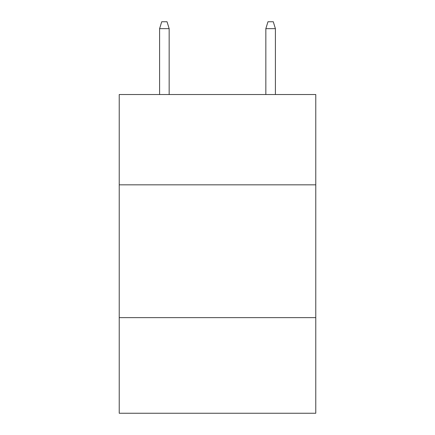 <?xml version="1.0" encoding="UTF-8"?>
<svg xmlns="http://www.w3.org/2000/svg" width="435" height="435" viewBox="0 0 435 435"><rect width="100%" height="100%" fill="white"/><g stroke="black" fill="none" stroke-linecap="round" stroke-linejoin="round"><path stroke-width="0.65" d="M315.772 184.832L315.772 94.525L119.228 94.525L119.228 184.832L315.772 184.832L315.772 413.25L119.228 413.25L119.228 184.832M315.772 317.632L119.228 317.632M169.161 94.525L169.161 28.656L159.596 28.656L159.596 94.525M159.596 28.656L161.722 21.75L167.035 21.75L169.161 28.656M265.839 28.656L267.965 21.75L273.278 21.75L275.404 28.656L265.839 28.656L265.839 94.525M275.404 28.656L275.404 94.525"/></g></svg>
